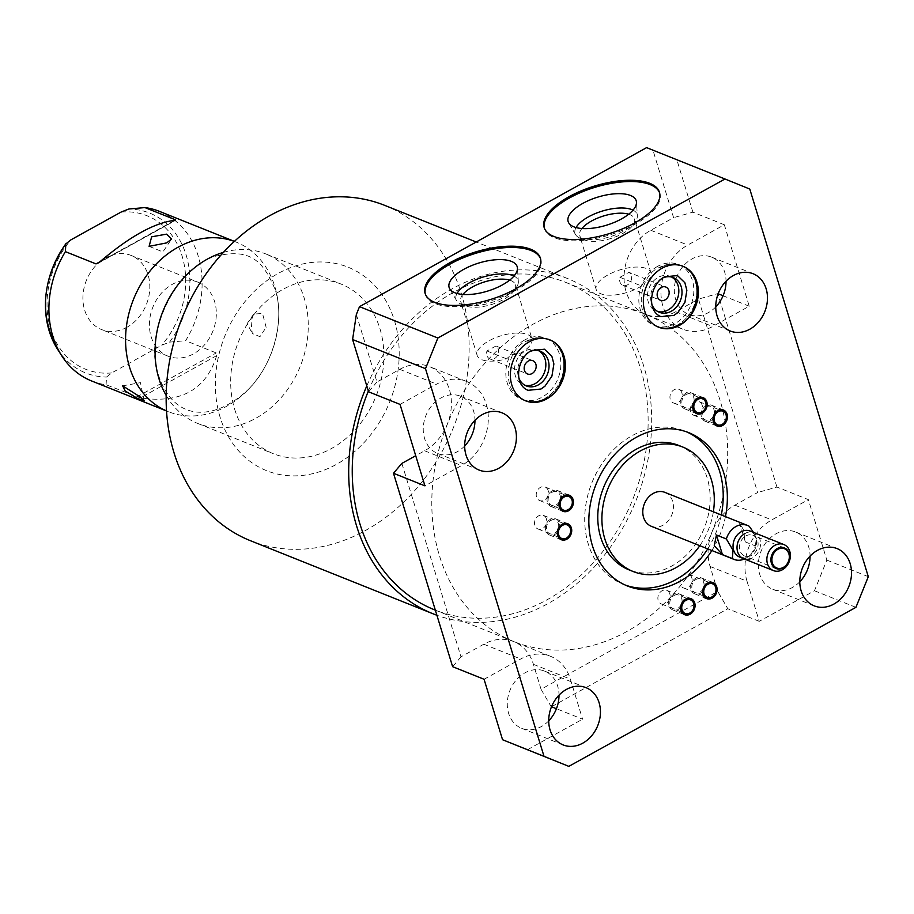 <?xml version="1.0" encoding="UTF-8"?>
<svg xmlns="http://www.w3.org/2000/svg" width="914" height="914" viewBox="0 0 914 914"><rect width="100%" height="100%" fill="white"/><g stroke="black" fill="none" stroke-linecap="round" stroke-linejoin="round"><path stroke-width="0.69" stroke-dasharray="4.57 3.43" d="M401.852 463.409L460.987 656.835L483.78 644.221A46.763 37.874 -68.2 0 1 513.599 641.525A46.763 37.874 -68.2 0 1 513.725 641.571A46.763 37.874 -68.2 0 1 533.422 664.341L541.042 689.282L717.73 591.415L727.818 608.747L551.496 706.751M513.737 641.525A176.379 142.87 -68.2 0 1 439.44 555.678A176.379 142.87 -68.2 0 1 447.334 424.313A176.379 142.87 -68.2 0 1 645.284 314.222A176.379 142.87 -68.2 0 1 645.741 314.405A176.379 142.87 -68.2 0 1 720.038 400.263A176.379 142.87 -68.2 0 1 712.155 531.628A176.379 142.87 -68.2 0 1 514.205 641.719A176.379 142.87 -68.2 0 1 513.737 641.525M356.334 314.519L376.956 381.961L399.738 369.347A46.763 37.874 -68.2 0 1 429.569 366.651A46.763 37.874 -68.2 0 1 447.289 424.29A46.763 37.874 -68.2 0 1 424.633 450.785L415.721 455.72M682.792 329.189A46.763 37.874 -68.2 0 1 661.039 289.304A46.763 37.874 -68.2 0 1 687.728 245.055L724.334 224.764L749.24 306.213L712.623 326.492A46.763 37.874 -68.2 0 1 682.792 329.189L645.89 314.416A46.763 37.874 -68.2 0 0 675.709 311.72L698.49 299.107L757.626 492.532L734.845 505.145A46.763 37.874 -68.2 0 0 712.189 531.64A46.763 37.874 -68.2 0 0 710.098 566.474L717.73 591.415M645.89 314.416A46.763 37.874 -68.2 0 1 645.764 314.359A46.763 37.874 -68.2 0 1 624.136 274.451A46.763 37.874 -68.2 0 1 650.814 230.271L673.595 217.658L652.973 150.216L646.609 147.634M484.066 679.273L520.683 658.994A46.763 37.874 -68.2 0 1 550.514 656.298A46.763 37.874 -68.2 0 1 570.336 679.113L582.584 719.192L556.432 708.727M460.987 656.835L452.624 666.683M376.956 381.961L368.593 391.809M425.33 294.057A60.278 24.907 -17 0 0 425.513 294.708A60.278 24.907 -17 0 0 435.201 303.642A60.278 24.907 163 0 0 503.774 296.09A60.278 24.907 163 0 0 540.791 259.462L540.403 258.182M540.585 258.833A60.278 24.907 163 0 1 540.791 259.462M513.988 276.062A32.458 13.413 163 0 1 518.341 281.661A32.458 13.413 163 0 1 516.501 287.236A32.458 13.413 163 0 1 491.035 302.683A32.458 13.413 163 0 1 461.239 304.168A32.458 13.413 -17 0 1 461.182 304.145A32.458 13.413 -17 0 1 456.543 300.557L449.699 288.79M457.023 293.485A32.458 13.413 -17 0 0 456.543 300.557M531.937 338.694A28.642 11.836 163 0 1 517.575 354.643L511.68 354.461L506.539 358.825A28.642 11.836 163 0 1 481.769 359.693A28.642 11.836 -17 0 1 477.165 355.443A28.642 11.836 -17 0 1 494.748 338.043A28.642 11.836 -17 0 1 527.332 334.455A28.642 11.836 163 0 1 531.937 338.694L515.473 284.825A28.642 11.836 163 0 0 510.857 280.575A28.642 11.836 -17 0 0 509.646 280.152M462.907 294.445A28.642 11.836 -17 0 0 460.69 301.574A28.642 11.836 -17 0 0 465.237 305.79A28.642 11.836 -17 0 0 465.295 305.813A28.642 11.836 163 0 0 491.583 304.499A28.642 11.836 163 0 0 514.056 290.869L516.501 287.236M515.473 284.825A28.642 11.836 163 0 1 514.056 290.869M495.959 345.995L486.945 350.976A7.163 5.804 111.8 0 0 489.961 358.951A7.163 5.804 111.8 0 0 494.52 358.539A7.163 5.804 111.8 0 0 498.576 352.21A7.163 5.804 111.8 0 0 495.959 345.995L532.828 360.687M671.641 277.056A18.703 15.15 111.8 0 0 670.088 276.314A18.703 15.15 111.8 0 0 658.16 277.388A18.703 15.15 111.8 0 0 647.489 295.085A18.703 15.15 111.8 0 0 656.195 311.034A18.703 15.15 111.8 0 0 657.829 311.56M538.666 350.713A18.703 15.15 111.8 0 0 537.112 349.959A18.703 15.15 111.8 0 0 525.184 351.045A18.703 15.15 111.8 0 0 514.513 368.742A18.703 15.15 111.8 0 0 523.219 384.691A18.703 15.15 111.8 0 0 524.853 385.217M662.639 278.005A18.703 15.15 111.8 0 0 661.348 278.656A18.703 15.15 111.8 0 0 651.979 304.67M524.613 340.031A32.801 26.575 111.8 0 0 505.888 371.084A32.801 26.575 111.8 0 0 521.163 399.064A32.801 26.575 111.8 0 0 542.082 397.167A32.801 26.575 111.8 0 0 560.808 366.126A32.801 26.575 111.8 0 0 545.532 338.146A32.801 26.575 111.8 0 0 524.613 340.031M529.663 351.662A18.703 15.15 111.8 0 0 528.372 352.313A18.703 15.15 111.8 0 0 518.992 378.327M657.589 266.374A32.801 26.575 111.8 0 0 638.875 297.427A32.801 26.575 111.8 0 0 654.138 325.407A32.801 26.575 111.8 0 0 675.058 323.522A32.801 26.575 111.8 0 0 693.783 292.469A32.801 26.575 111.8 0 0 678.519 264.489A32.801 26.575 111.8 0 0 657.589 266.374M545.532 338.146L548.446 339.311A32.801 26.575 111.8 0 1 563.71 367.291A32.801 26.575 111.8 0 1 544.984 398.333A32.801 26.575 111.8 0 0 563.71 367.291A32.801 26.575 111.8 0 0 548.446 339.311A32.801 26.575 111.8 0 0 527.515 341.196A32.801 26.575 111.8 0 1 548.446 339.311L550.068 339.962M725.442 516.604A82.557 66.882 -68.2 0 1 711.869 550.525M713.366 511.771A66.996 54.269 -68.2 0 1 699.793 545.692M651.316 526.293A18.269 14.795 111.8 0 0 668.168 520.923A18.269 14.795 111.8 0 0 672.624 501.283A18.269 14.795 111.8 0 0 664.889 492.372M548.72 720.849A30.836 24.975 -68.2 0 1 541.339 726.561A30.836 24.975 -68.2 0 1 521.677 728.332A30.836 24.975 -68.2 0 1 507.327 702.043A30.836 24.975 -68.2 0 1 524.922 672.864A30.836 24.975 -68.2 0 1 544.595 671.093A30.836 24.975 -68.2 0 1 559.002 695.166M400.035 404.399L436.652 384.12A46.763 37.874 -68.2 0 1 466.471 381.424A46.763 37.874 -68.2 0 1 488.236 421.308A46.763 37.874 -68.2 0 1 461.547 465.557L424.93 485.848M464.678 445.975A30.836 24.975 -68.2 0 1 457.308 451.687A30.836 24.975 -68.2 0 1 437.646 453.47A30.836 24.975 -68.2 0 1 423.296 427.169A30.836 24.975 -68.2 0 1 440.891 397.99A30.836 24.975 -68.2 0 1 460.553 396.219A30.836 24.975 -68.2 0 1 474.96 420.291M715.753 306.91A30.836 24.975 -68.2 0 1 708.384 312.622A30.836 24.975 -68.2 0 1 688.71 314.393A30.836 24.975 -68.2 0 1 674.372 288.104A30.836 24.975 -68.2 0 1 691.967 258.925A30.836 24.975 -68.2 0 1 711.629 257.142A30.836 24.975 -68.2 0 1 726.036 281.226M527.378 749.777L582.584 719.192M710.098 566.474L747.012 581.247L759.271 621.337L814.477 590.752L826.85 560.088L808.376 499.638L776.934 487.059L757.626 492.532M747.012 581.247A46.763 37.874 -68.2 0 1 771.759 519.917L808.376 499.638M799.796 581.784A30.836 24.975 -68.2 0 1 792.415 587.496A30.836 24.975 -68.2 0 1 772.753 589.267A30.836 24.975 -68.2 0 1 758.403 562.967A30.836 24.975 -68.2 0 1 775.997 533.799A30.836 24.975 -68.2 0 1 795.671 532.017A30.836 24.975 -68.2 0 1 810.067 556.1M814.477 590.752L855.927 607.342M759.271 621.337L727.818 608.747M541.042 689.282L551.142 706.613M724.334 224.764L692.892 212.185L673.595 217.658M692.892 212.185L676.897 159.881L652.973 150.216M776.934 487.059L717.787 293.623L698.49 299.107M749.24 306.213L723.077 295.748M826.85 560.088L868.3 576.677M676.897 159.881L749.788 189.049M678.519 264.489L681.421 265.654A32.801 26.575 111.8 0 1 696.685 293.634A32.801 26.575 111.8 0 1 677.96 324.676A32.801 26.575 111.8 0 0 696.685 293.634A32.801 26.575 111.8 0 0 681.421 265.654A32.801 26.575 111.8 0 0 660.491 267.539A32.801 26.575 111.8 0 1 681.421 265.654L683.044 266.305M744.396 558.98A18.269 14.795 111.8 0 0 747.675 557.049A18.269 14.795 111.8 0 0 755.261 545.887L745.333 541.911L743.311 529.572L739.346 522.328L749.263 526.304M745.333 541.911L739.346 522.328M755.261 545.887L756.312 539.203L753.502 532.405M739.597 557.06A14.03 11.368 111.8 0 0 750.074 555.255A14.03 11.368 111.8 0 0 756.369 539.546A14.03 11.368 111.8 0 0 755.969 537.855A14.03 11.368 -68.2 0 0 750.017 531.011M669.813 593.906A7.312 5.918 111.8 0 0 666.717 590.341A7.312 5.918 111.8 0 0 659.965 592.489A7.312 5.918 111.8 0 0 658.183 600.349A7.312 5.918 111.8 0 0 661.279 603.914A7.312 5.918 111.8 0 0 668.031 601.766A7.312 5.918 111.8 0 0 669.813 593.906M691.807 577.842A7.312 5.918 111.8 0 0 688.71 574.278A7.312 5.918 111.8 0 0 681.97 576.426A7.312 5.918 111.8 0 0 680.187 584.286A7.312 5.918 111.8 0 0 683.284 587.851A7.312 5.918 111.8 0 0 690.024 585.703A7.312 5.918 111.8 0 0 691.807 577.842M702.169 405.233A7.312 5.918 111.8 0 0 699.073 401.669A7.312 5.918 111.8 0 0 692.332 403.817A7.312 5.918 111.8 0 0 690.55 411.666A7.312 5.918 111.8 0 0 693.646 415.23A7.312 5.918 111.8 0 0 700.387 413.082A7.312 5.918 111.8 0 0 702.169 405.233M681.878 392.894A7.312 5.918 111.8 0 0 678.782 389.33A7.312 5.918 111.8 0 0 672.041 391.478A7.312 5.918 111.8 0 0 670.259 399.338A7.312 5.918 111.8 0 0 673.355 402.903A7.312 5.918 111.8 0 0 680.096 400.755A7.312 5.918 111.8 0 0 681.878 392.894M548.16 490.544A7.312 5.918 111.8 0 0 545.064 486.979A7.312 5.918 111.8 0 0 538.312 489.116A7.312 5.918 111.8 0 0 536.529 496.976A7.312 5.918 111.8 0 0 539.626 500.541A7.312 5.918 111.8 0 0 546.378 498.393A7.312 5.918 111.8 0 0 548.16 490.544M546.446 518.935A7.312 5.918 111.8 0 0 543.35 515.37A7.312 5.918 111.8 0 0 536.609 517.518A7.312 5.918 111.8 0 0 534.827 525.379A7.312 5.918 111.8 0 0 537.923 528.943A7.312 5.918 111.8 0 0 544.664 526.795A7.312 5.918 111.8 0 0 546.446 518.935M678.862 445.472A66.996 54.269 111.8 0 1 707.253 478.159A66.996 54.269 -68.2 0 1 690.915 550.194A66.996 54.269 -68.2 0 1 629.072 569.879M721.306 514.948A82.557 66.882 -68.2 0 1 707.722 548.868M625.37 585.109A82.557 66.882 -68.2 0 1 623.279 584.32A82.557 66.882 -68.2 0 1 588.285 544.047A82.557 66.882 111.8 0 1 608.427 455.275A82.557 66.882 111.8 0 1 684.643 431.02A82.557 66.882 111.8 0 1 686.688 431.899M641.548 285.979A28.642 11.836 163 0 1 600.795 293.76A28.642 11.836 -17 0 1 596.191 289.521A28.642 11.836 -17 0 1 613.774 272.109A28.642 11.836 -17 0 1 646.358 268.522A28.642 11.836 163 0 1 650.962 272.772A28.642 11.836 163 0 1 648.529 280.175L644.656 280.804L641.548 285.979L619.921 277.319A7.163 5.804 111.8 0 0 622.937 285.294A7.163 5.804 111.8 0 0 627.495 284.882A7.163 5.804 111.8 0 0 631.551 278.564A7.163 5.804 111.8 0 0 628.935 272.338L665.803 287.03M628.683 214.219A28.642 11.836 -17 0 1 629.895 214.653A28.642 11.836 163 0 1 634.499 218.892A28.642 11.836 163 0 1 633.082 224.935A28.642 11.836 163 0 1 610.621 238.565A28.642 11.836 163 0 1 584.32 239.891A28.642 11.836 -17 0 1 584.274 239.868L580.207 238.223A32.458 13.413 -17 0 0 580.264 238.246A32.458 13.413 163 0 0 610.072 236.749A32.458 13.413 163 0 0 635.527 221.302A32.458 13.413 163 0 0 637.366 215.727L636.464 202.154M619.921 277.319L628.935 272.338M486.945 350.976L506.539 358.825M581.932 228.511A28.642 11.836 -17 0 0 579.716 235.641A28.642 11.836 -17 0 0 584.274 239.868M576.048 227.552A32.458 13.413 -17 0 0 575.569 234.624A32.458 13.413 -17 0 0 580.207 238.223M633.014 210.14A32.458 13.413 163 0 1 637.366 215.727M544.367 228.134A60.278 24.907 -17 0 0 544.538 228.774A60.278 24.907 -17 0 0 554.227 237.709A60.278 24.907 163 0 0 622.811 230.157A60.278 24.907 163 0 0 659.828 193.528L659.44 192.26M659.611 192.9A60.278 24.907 163 0 1 659.828 193.528M368.353 391.055A176.379 142.87 -68.2 0 1 565.732 282.38A176.379 142.87 -68.2 0 1 640.497 368.422A176.379 142.87 -68.2 0 1 597.459 558.066A176.379 142.87 -68.2 0 1 434.653 609.878M366.788 385.937A180.618 146.309 -68.2 0 1 567.308 278.45A180.618 146.309 -68.2 0 1 643.867 366.548A180.618 146.309 -68.2 0 1 601.389 558.877A180.618 146.309 -68.2 0 1 436.903 615.259M384.76 205.387A180.618 146.309 -68.2 0 1 461.319 293.485A180.618 146.309 -68.2 0 1 417.252 487.699A180.618 146.309 -68.2 0 1 250.527 540.745M220.103 417.207A109.6 88.772 -68.2 0 1 278.107 273.48A109.6 88.772 -68.2 0 1 394.46 320.631A109.6 88.772 -68.2 0 1 336.466 464.358A109.6 88.772 -68.2 0 1 220.103 417.207M234.635 409.164A91.331 73.977 111.8 0 0 273.355 453.71A91.331 73.977 111.8 0 0 357.648 426.884A91.331 73.977 111.8 0 0 379.938 328.674A91.331 73.977 111.8 0 0 341.219 284.128A91.331 73.977 111.8 0 0 256.914 310.954A91.331 73.977 111.8 0 0 234.635 409.164M166.165 395.442A91.331 73.977 111.8 0 0 197.721 423.445A91.331 73.977 111.8 0 0 282.026 396.619A91.331 73.977 111.8 0 0 304.305 298.41A91.331 73.977 -68.2 0 0 265.597 253.864L341.219 284.128M223.439 252.355A91.331 73.977 -68.2 0 1 265.597 253.864M234.372 241.399A91.331 73.977 -68.2 0 1 236.109 242.061A91.331 73.977 -68.2 0 1 274.828 286.608A91.331 73.977 111.8 0 1 252.538 384.817A91.331 73.977 111.8 0 1 168.245 411.643A91.331 73.977 111.8 0 1 166.519 410.923M91.583 380.955A91.331 73.977 111.8 0 0 106.093 384.748L140.345 397.91C180.686 403.817 206.13 389.73 216.687 355.637L216.264 352.953L185.633 340.694A91.331 73.977 111.8 0 0 198.167 255.931A91.331 73.977 111.8 0 0 159.447 211.374M266.134 327.326L262.501 313.399L253.669 314.13L251.019 321.271L252.253 333.484L259.964 336.683L266.134 327.326M106.093 384.748L106.504 377.048L111.668 372.935L161.755 345.195L169.547 342.122L185.633 340.694M126.989 327.246A39.896 32.31 -68.2 0 1 101.545 329.543A39.896 32.31 -68.2 0 1 82.98 295.519A39.896 32.31 -68.2 0 1 105.75 257.759A39.896 32.31 -68.2 0 1 131.193 255.474A39.896 32.31 -68.2 0 1 149.747 289.498A39.896 32.31 -68.2 0 1 126.989 327.246M197.687 282.083A39.896 32.31 111.8 0 1 216.252 316.107A39.896 32.31 111.8 0 1 193.494 353.867A39.896 32.31 -68.2 0 1 168.039 356.163A39.896 32.31 -68.2 0 1 149.485 322.139A39.896 32.31 -68.2 0 1 172.243 284.38A39.896 32.31 111.8 0 1 197.687 282.083L131.193 255.474M745.047 533.41A14.03 11.368 -68.2 0 1 759.945 539.443A14.03 11.368 -68.2 0 1 752.519 557.848A14.03 11.368 -68.2 0 1 751.102 558.523M745.824 535.958A11.105 8.991 -68.2 0 1 752.908 535.318A11.105 8.991 -68.2 0 1 758.083 544.79A11.105 8.991 -68.2 0 1 751.742 555.301A11.105 8.991 -68.2 0 1 744.659 555.941A11.105 8.991 -68.2 0 1 739.495 546.469A11.105 8.991 -68.2 0 1 745.824 535.958M685.706 393.386A8.626 6.981 111.8 0 0 680.781 401.543A8.626 6.981 111.8 0 0 684.792 408.889A8.626 6.981 111.8 0 0 690.299 408.398A8.626 6.981 111.8 0 0 695.211 400.241A8.626 6.981 111.8 0 0 691.201 392.883A8.626 6.981 111.8 0 0 685.706 393.386M686.048 394.528A7.312 5.918 -68.2 0 1 693.806 397.67A7.312 5.918 -68.2 0 1 689.944 407.256A7.312 5.918 -68.2 0 1 682.187 404.114A7.312 5.918 -68.2 0 1 686.048 394.528M705.996 405.713A8.626 6.981 111.8 0 0 701.084 413.871A8.626 6.981 111.8 0 0 705.094 421.228A8.626 6.981 111.8 0 0 710.589 420.737A8.626 6.981 111.8 0 0 715.513 412.568A8.626 6.981 111.8 0 0 711.503 405.222A8.626 6.981 111.8 0 0 705.996 405.713M706.351 406.867A7.312 5.918 -68.2 0 1 714.108 410.009A7.312 5.918 -68.2 0 1 710.235 419.583A7.312 5.918 -68.2 0 1 702.478 416.441A7.312 5.918 -68.2 0 1 706.351 406.867M695.634 578.334A8.626 6.981 111.8 0 0 690.71 586.491A8.626 6.981 111.8 0 0 694.731 593.849A8.626 6.981 111.8 0 0 700.227 593.346A8.626 6.981 111.8 0 0 705.151 585.189A8.626 6.981 111.8 0 0 701.129 577.831A8.626 6.981 111.8 0 0 695.634 578.334M695.988 579.476A7.312 5.918 -68.2 0 1 703.746 582.618A7.312 5.918 -68.2 0 1 699.873 592.203A7.312 5.918 -68.2 0 1 692.115 589.062A7.312 5.918 -68.2 0 1 695.988 579.476M673.629 594.397A8.626 6.981 111.8 0 0 668.717 602.554A8.626 6.981 111.8 0 0 672.727 609.912A8.626 6.981 111.8 0 0 678.222 609.409A8.626 6.981 111.8 0 0 683.146 601.252A8.626 6.981 111.8 0 0 679.136 593.906A8.626 6.981 111.8 0 0 673.629 594.397M673.984 595.54A7.312 5.918 -68.2 0 1 681.741 598.681A7.312 5.918 -68.2 0 1 677.88 608.267A7.312 5.918 -68.2 0 1 670.122 605.125A7.312 5.918 -68.2 0 1 673.984 595.54M550.274 519.426A8.626 6.981 111.8 0 0 545.361 527.584A8.626 6.981 111.8 0 0 549.371 534.941A8.626 6.981 111.8 0 0 554.867 534.439A8.626 6.981 111.8 0 0 559.791 526.281A8.626 6.981 111.8 0 0 555.781 518.935A8.626 6.981 111.8 0 0 550.274 519.426M550.628 520.569A7.312 5.918 -68.2 0 1 558.385 523.711A7.312 5.918 -68.2 0 1 554.512 533.296A7.312 5.918 -68.2 0 1 546.755 530.154A7.312 5.918 -68.2 0 1 550.628 520.569M551.976 491.024A8.626 6.981 111.8 0 0 547.063 499.181A8.626 6.981 111.8 0 0 551.073 506.539A8.626 6.981 111.8 0 0 556.569 506.048A8.626 6.981 111.8 0 0 561.493 497.879A8.626 6.981 111.8 0 0 557.483 490.532A8.626 6.981 111.8 0 0 551.976 491.024M552.33 492.166A7.312 5.918 -68.2 0 1 560.088 495.319A7.312 5.918 -68.2 0 1 556.226 504.894A7.312 5.918 -68.2 0 1 548.469 501.752A7.312 5.918 -68.2 0 1 552.33 492.166M483.78 644.221L520.683 658.994M533.422 664.341L570.336 679.113M734.845 505.145L771.759 519.917M650.814 230.271L687.728 245.055M675.709 311.72L712.623 326.492M424.633 450.785L461.547 465.557M399.738 369.347L436.652 384.12M57.468 349.091A86.087 69.738 111.8 0 0 106.504 377.048M169.547 342.122A86.087 69.738 111.8 0 0 186.159 255.097A86.087 69.738 111.8 0 0 128.851 209.009M111.668 372.935A82.66 66.951 -68.2 0 1 50.613 328.926A82.66 66.951 -68.2 0 1 70.972 239.822M121.059 212.082A82.66 66.951 -68.2 0 1 182.115 256.091A82.66 66.951 -68.2 0 1 161.755 345.195M136.712 397.007L216.264 352.953M216.687 355.637L140.345 397.91M99.934 261.735L174.688 220.331M175.305 220.285L98.975 262.569M550.514 656.298L513.599 641.525M425.513 294.708L425.124 293.428M518.341 281.661L517.438 268.088M465.237 305.79L461.182 304.145M670.088 276.314L673.275 277.582M521.163 399.064L525.687 400.869M524.899 400.538L524.065 400.218C499.17 391.512 506.664 348.268 526.35 341.173C533.753 337.186 541.111 336.569 548.446 339.311L549.268 339.654M563.127 744.921L521.677 728.332M466.471 381.424L429.569 366.651M586.034 687.671L544.595 671.093M814.203 605.856L772.753 589.267M837.11 548.606L795.671 532.017M479.085 470.059L437.646 453.47M502.003 412.808L460.553 396.219M730.16 330.982L688.71 314.393M753.079 273.732L711.629 257.142M654.138 325.407L658.663 327.223M657.874 326.881L657.04 326.572C632.145 317.855 639.64 274.623 659.325 267.516C666.729 263.54 674.086 262.912 681.421 265.654L682.244 266.008M750.074 555.255L747.675 557.049M666.717 590.341L690.573 599.892M661.279 603.914L685.146 613.465M688.71 574.278L712.577 583.829M683.284 587.851L707.15 597.402M699.073 401.669L722.94 411.22M693.646 415.23L717.513 424.782M678.782 389.33L702.649 398.881M673.355 402.903L697.211 412.454M545.064 486.979L568.919 496.531M539.626 500.541L563.492 510.092M543.35 515.37L567.217 524.922M537.923 528.943L561.79 538.495M627.415 585.977L623.279 584.32M688.779 432.676L684.643 431.02M656.195 311.034L659.371 312.314M537.112 349.959L540.3 351.239M523.219 384.691L526.395 385.971M622.937 285.294L660.479 300.318M650.962 272.772L634.499 218.892M489.961 358.951L527.504 373.975M477.165 355.443L460.69 301.574M596.191 289.521L579.716 235.641M633.082 224.935L635.527 221.302M575.569 234.624L568.725 222.867M544.538 228.774L544.15 227.506M435.338 610.152L514.205 641.719M565.732 282.38L645.284 314.222M567.308 278.45L476.24 242.004M197.721 423.445L273.355 453.71M158.693 375.825C142.218 333.279 178.47 263.758 217.555 255.737C247.603 249.271 262.192 257.771 275.137 289.681C285.476 319.614 273.16 366.651 246.609 391.043C214.413 420.451 174.768 422.725 158.693 375.825M166.531 410.957L168.245 411.643M168.039 356.163L101.545 329.543M234.395 241.376L236.109 242.061M97.57 263.598L175.934 220.183M149.108 246.346L162.886 251.933L171.524 239.102M144.138 400.743L140.459 382.658L122.636 385.822M253.669 314.13L247.168 323.545L252.253 333.484M784.338 547.897L752.908 535.318M776.077 568.519L744.659 555.941M684.792 408.889L696.731 413.665M691.201 392.883L703.14 397.659M705.094 421.228L717.022 426.004M711.503 405.222L723.431 409.998M694.731 593.849L706.659 598.624M701.129 577.831L713.069 582.606M672.727 609.912L684.655 614.688M679.136 593.906L691.064 598.681M549.371 534.941L561.299 539.717M555.781 518.935L567.708 523.711M551.073 506.539L563.001 511.314M557.483 490.532L569.411 495.308"/><path stroke-width="1.37" d="M415.721 455.72L401.852 463.409L393.488 473.258L452.624 666.683L484.066 679.273L502.551 739.723L568.816 766.366L855.927 607.342L868.3 576.677L749.788 189.049L724.973 178.995L437.863 338.02L425.49 368.685L544.001 756.312L568.816 766.366M724.973 178.995L646.609 147.634L359.51 306.658L356.334 314.519L352.598 339.517L368.593 391.809L400.035 404.399L424.93 485.848L393.488 473.258M359.51 306.658L437.863 338.02M352.598 339.517L425.49 368.685M649.74 183.326A60.278 24.907 -17 0 0 581.167 190.877A60.278 24.907 -17 0 0 544.15 227.506A60.278 24.907 -17 0 0 553.838 236.44A60.278 24.907 -17 0 0 622.411 228.888A60.278 24.907 -17 0 0 659.44 192.26A60.278 24.907 -17 0 0 649.74 183.326M530.714 249.248A60.278 24.907 -17 0 0 462.141 256.8A60.278 24.907 -17 0 0 425.124 293.428A60.278 24.907 -17 0 0 434.813 302.363A60.278 24.907 -17 0 0 503.386 294.822A60.278 24.907 -17 0 0 540.403 258.182A60.278 24.907 -17 0 0 530.714 249.248M540.585 258.833A60.278 24.907 163 0 0 531.103 250.527A60.278 24.907 -17 0 0 463.249 257.771A60.278 24.907 -17 0 0 425.33 294.057M511.452 261.404A35.577 14.704 163 0 1 517.438 268.088A35.577 14.704 163 0 1 493.766 288.938A35.577 14.704 163 0 1 454.852 292.754A35.577 14.704 -17 0 1 449.699 288.79A35.577 14.704 -17 0 1 469.442 266.522A35.577 14.704 -17 0 1 511.452 261.404M457.023 293.485A32.458 13.413 -17 0 1 482.124 277.365A32.458 13.413 -17 0 1 512.88 275.571A32.458 13.413 163 0 1 513.988 276.062M509.646 280.152A28.642 11.836 -17 0 0 462.907 294.445M532.074 373.563A7.163 5.804 111.8 0 0 536.164 366.788A7.163 5.804 111.8 0 0 532.828 360.687A7.163 5.804 111.8 0 0 528.258 361.099A7.163 5.804 111.8 0 0 524.179 367.874A7.163 5.804 111.8 0 0 527.504 373.975A7.163 5.804 111.8 0 0 532.074 373.563M657.829 311.56A18.703 15.15 111.8 0 0 668.123 309.96A18.703 15.15 111.8 0 0 678.714 293.291A18.703 15.15 111.8 0 0 671.641 277.056M665.049 299.906A7.163 5.804 111.8 0 0 669.139 293.131A7.163 5.804 111.8 0 0 665.803 287.03A7.163 5.804 111.8 0 0 661.233 287.442A7.163 5.804 111.8 0 0 657.155 294.217A7.163 5.804 111.8 0 0 660.479 300.318A7.163 5.804 111.8 0 0 665.049 299.906M524.853 385.217A18.703 15.15 111.8 0 0 535.147 383.617A18.703 15.15 111.8 0 0 545.738 366.948A18.703 15.15 111.8 0 0 538.666 350.713M651.979 304.67A18.703 15.15 111.8 0 0 659.371 312.314A18.703 15.15 111.8 0 0 671.299 311.24A18.703 15.15 111.8 0 0 681.981 293.531A18.703 15.15 111.8 0 0 673.275 277.582A18.703 15.15 111.8 0 0 662.639 278.005M518.992 378.327A18.703 15.15 111.8 0 0 526.395 385.971A18.703 15.15 111.8 0 0 538.323 384.897A18.703 15.15 111.8 0 0 549.006 367.188A18.703 15.15 111.8 0 0 540.3 351.239A18.703 15.15 111.8 0 0 529.663 351.662M529.149 341.847A32.801 26.575 111.8 0 0 510.423 372.889A32.801 26.575 111.8 0 0 525.687 400.869A32.801 26.575 111.8 0 0 546.618 398.984A32.801 26.575 111.8 0 0 565.332 367.942A32.801 26.575 111.8 0 0 550.068 339.962A32.801 26.575 111.8 0 0 529.149 341.847M582.789 743.151A30.836 24.975 -68.2 0 1 563.127 744.921A30.836 24.975 -68.2 0 1 548.777 718.633A30.836 24.975 -68.2 0 1 566.372 689.453A30.836 24.975 -68.2 0 1 586.034 687.671A30.836 24.975 -68.2 0 1 600.384 713.971A30.836 24.975 -68.2 0 1 582.789 743.151M833.865 604.085A30.836 24.975 -68.2 0 1 814.203 605.856A30.836 24.975 -68.2 0 1 799.853 579.556A30.836 24.975 -68.2 0 1 817.447 550.377A30.836 24.975 -68.2 0 1 837.11 548.606A30.836 24.975 -68.2 0 1 851.46 574.906A30.836 24.975 -68.2 0 1 833.865 604.085M498.758 468.276A30.836 24.975 -68.2 0 1 479.085 470.059A30.836 24.975 -68.2 0 1 464.735 443.758A30.836 24.975 -68.2 0 1 482.341 414.579A30.836 24.975 -68.2 0 1 502.003 412.808A30.836 24.975 -68.2 0 1 516.353 439.097A30.836 24.975 -68.2 0 1 498.758 468.276M749.823 329.211A30.836 24.975 -68.2 0 1 730.16 330.982A30.836 24.975 -68.2 0 1 715.811 304.693A30.836 24.975 -68.2 0 1 733.405 275.514A30.836 24.975 -68.2 0 1 753.079 273.732A30.836 24.975 -68.2 0 1 767.417 300.032A30.836 24.975 -68.2 0 1 749.823 329.211M662.124 268.19A32.801 26.575 111.8 0 0 643.399 299.244A32.801 26.575 111.8 0 0 658.663 327.223A32.801 26.575 111.8 0 0 679.593 325.327A32.801 26.575 111.8 0 0 698.307 294.285A32.801 26.575 111.8 0 0 683.044 266.305A32.801 26.575 111.8 0 0 662.124 268.19M693.669 603.457A7.312 5.918 111.8 0 0 690.573 599.892A7.312 5.918 111.8 0 0 683.832 602.04A7.312 5.918 111.8 0 0 682.05 609.901A7.312 5.918 111.8 0 0 685.146 613.465A7.312 5.918 111.8 0 0 691.887 611.317A7.312 5.918 111.8 0 0 693.669 603.457M715.673 587.394A7.312 5.918 111.8 0 0 712.577 583.829A7.312 5.918 111.8 0 0 705.837 585.977A7.312 5.918 111.8 0 0 704.054 593.837A7.312 5.918 111.8 0 0 707.15 597.402A7.312 5.918 111.8 0 0 713.891 595.254A7.312 5.918 111.8 0 0 715.673 587.394M726.036 414.785A7.312 5.918 111.8 0 0 722.94 411.22A7.312 5.918 111.8 0 0 716.199 413.368A7.312 5.918 111.8 0 0 714.417 421.217A7.312 5.918 111.8 0 0 717.513 424.782A7.312 5.918 111.8 0 0 724.254 422.634A7.312 5.918 111.8 0 0 726.036 414.785M705.745 402.446A7.312 5.918 111.8 0 0 702.649 398.881A7.312 5.918 111.8 0 0 695.897 401.029A7.312 5.918 111.8 0 0 694.114 408.889A7.312 5.918 111.8 0 0 697.211 412.454A7.312 5.918 111.8 0 0 703.963 410.306A7.312 5.918 111.8 0 0 705.745 402.446M572.015 500.095A7.312 5.918 111.8 0 0 568.919 496.531A7.312 5.918 111.8 0 0 562.179 498.678A7.312 5.918 111.8 0 0 560.396 506.527A7.312 5.918 111.8 0 0 563.492 510.092A7.312 5.918 111.8 0 0 570.233 507.944A7.312 5.918 111.8 0 0 572.015 500.095M570.313 528.486A7.312 5.918 111.8 0 0 567.217 524.922A7.312 5.918 111.8 0 0 560.476 527.07A7.312 5.918 111.8 0 0 558.694 534.93A7.312 5.918 111.8 0 0 561.79 538.495A7.312 5.918 111.8 0 0 568.531 536.347A7.312 5.918 111.8 0 0 570.313 528.486M711.869 550.525A82.557 66.882 -68.2 0 1 627.415 585.977A82.557 66.882 -68.2 0 1 592.421 545.704A82.557 66.882 -68.2 0 1 612.563 456.931A82.557 66.882 -68.2 0 1 688.779 432.676A82.557 66.882 -68.2 0 1 723.774 472.949A82.557 66.882 -68.2 0 1 725.442 516.604M699.793 545.692A66.996 54.269 -68.2 0 1 633.208 571.536A66.996 54.269 -68.2 0 1 604.805 538.849A66.996 54.269 -68.2 0 1 621.154 466.814A66.996 54.269 -68.2 0 1 682.998 447.129A66.996 54.269 -68.2 0 1 711.389 479.816A66.996 54.269 -68.2 0 1 713.366 511.771M716.439 535.01L714.245 545.669L722.437 554.604L716.439 535.01L726.367 538.986A18.269 14.795 -68.2 0 1 747.595 525.481L664.889 492.372A18.269 14.795 111.8 0 0 648.026 497.742A18.269 14.795 111.8 0 0 643.57 517.381A18.269 14.795 111.8 0 0 651.316 526.293L734.022 559.391A18.269 14.795 111.8 0 0 744.396 558.98M474.96 420.291A30.836 24.975 -68.2 0 1 464.678 445.975M726.036 281.226A30.836 24.975 -68.2 0 1 715.753 306.91M559.002 695.166A30.836 24.975 -68.2 0 1 548.72 720.849M810.067 556.1A30.836 24.975 -68.2 0 1 799.796 581.784M502.551 739.723L544.001 756.312M556.432 708.727L551.496 706.751M723.077 295.748L718.164 293.771M722.437 554.604L732.354 558.568A18.269 14.795 111.8 0 0 734.022 559.391M747.595 525.481A18.269 14.795 -68.2 0 1 749.263 526.304L753.502 532.405M783.835 544.538L750.017 531.011A14.03 11.368 -68.2 0 0 737.072 535.136A14.03 11.368 -68.2 0 0 733.645 550.217A14.03 11.368 111.8 0 0 739.597 557.06L773.404 570.587A14.03 11.368 111.8 0 0 786.348 566.474A14.03 11.368 111.8 0 0 789.776 551.382A14.03 11.368 -68.2 0 0 783.835 544.538A14.03 11.368 -68.2 0 0 770.879 548.663A14.03 11.368 -68.2 0 0 767.463 563.744A14.03 11.368 111.8 0 0 773.404 570.587M726.367 538.986L733.017 550.239L732.354 558.568M772.353 562.933A10.374 8.409 111.8 0 0 783.367 567.4A10.374 8.409 111.8 0 0 788.862 553.793A10.374 8.409 -68.2 0 0 777.848 549.325A10.374 8.409 -68.2 0 0 772.353 562.933M633.208 571.536L629.072 569.879A66.996 54.269 -68.2 0 1 600.669 537.192A66.996 54.269 111.8 0 1 617.019 465.157A66.996 54.269 111.8 0 1 678.862 445.472L682.998 447.129M686.688 431.899A82.557 66.882 111.8 0 1 719.638 471.293A82.557 66.882 -68.2 0 1 721.306 514.948M707.722 548.868A82.557 66.882 -68.2 0 1 625.37 585.109M628.683 214.219A28.642 11.836 -17 0 0 581.932 228.511M633.014 210.14A32.458 13.413 163 0 0 631.905 209.637A32.458 13.413 -17 0 0 601.149 211.431A32.458 13.413 -17 0 0 576.048 227.552M630.489 195.47A35.577 14.704 163 0 1 636.464 202.154A35.577 14.704 163 0 1 612.791 223.005A35.577 14.704 163 0 1 573.878 226.832A35.577 14.704 -17 0 1 568.725 222.867A35.577 14.704 -17 0 1 588.467 200.589A35.577 14.704 -17 0 1 630.489 195.47M659.611 192.9A60.278 24.907 163 0 0 650.128 184.594A60.278 24.907 -17 0 0 582.287 191.837A60.278 24.907 -17 0 0 544.367 228.134M435.338 610.152L434.653 609.878A176.379 142.87 -68.2 0 1 359.899 523.836A176.379 142.87 -68.2 0 1 368.353 391.055M436.903 615.259A180.618 146.309 -68.2 0 1 433.076 613.808A180.618 146.309 -68.2 0 1 356.529 525.71A180.618 146.309 -68.2 0 1 366.788 385.937M433.076 613.808L250.527 540.745A180.618 146.309 -68.2 0 1 173.98 452.647A180.618 146.309 -68.2 0 1 218.035 258.433A180.618 146.309 -68.2 0 1 384.76 205.387L476.24 242.004M223.439 252.355A91.331 73.977 -68.2 0 0 159.013 378.887A91.331 73.977 111.8 0 0 166.165 395.442M166.519 410.923A91.331 73.977 111.8 0 1 129.525 367.085A91.331 73.977 -68.2 0 1 151.084 269.744A91.331 73.977 -68.2 0 1 234.372 241.399M234.395 241.376L159.447 211.374A91.331 73.977 111.8 0 0 144.938 207.581L128.851 209.009L121.059 212.082L70.972 239.822L65.808 243.935L65.397 251.647A91.331 73.977 111.8 0 0 52.863 336.409A91.331 73.977 111.8 0 0 61.649 355.637A91.331 73.977 111.8 0 0 91.583 380.955L166.531 410.957M140.31 397.019L144.138 400.743L137.363 398.367L125.195 390.975L122.636 385.822L140.31 397.019M57.468 349.091C39.016 314.862 41.895 279.615 66.094 243.353L65.808 243.935A86.087 69.738 111.8 0 0 57.468 349.091L61.649 355.637M144.938 207.581L175.568 219.84L174.688 220.331M65.397 251.647L96.016 263.906L99.934 261.735M96.016 263.906L98.975 262.569C129.525 236.486 154.969 222.388 175.305 220.285M166.748 242.873L149.108 246.346L151.633 236.817L166.497 234.155L171.558 239.045L166.748 242.873M751.102 558.523A14.03 11.368 -68.2 0 1 737.415 551.039A14.03 11.368 -68.2 0 1 745.047 533.41M789.045 553.313A11.105 8.991 111.8 0 0 784.338 547.897A11.105 8.991 111.8 0 0 777.254 548.537A11.105 8.991 111.8 0 0 771.37 563.093A11.105 8.991 111.8 0 0 776.077 568.519A11.105 8.991 111.8 0 0 783.161 567.88A11.105 8.991 111.8 0 0 789.045 553.313M697.633 398.161A8.626 6.981 111.8 0 0 692.721 406.319A8.626 6.981 111.8 0 0 696.731 413.665A8.626 6.981 111.8 0 0 702.226 413.174A8.626 6.981 111.8 0 0 707.15 405.016A8.626 6.981 111.8 0 0 703.14 397.659A8.626 6.981 111.8 0 0 697.633 398.161M717.936 410.489A8.626 6.981 111.8 0 0 713.011 418.646A8.626 6.981 111.8 0 0 717.022 426.004A8.626 6.981 111.8 0 0 722.517 425.513A8.626 6.981 111.8 0 0 727.441 417.344A8.626 6.981 111.8 0 0 723.431 409.998A8.626 6.981 111.8 0 0 717.936 410.489M707.573 583.109A8.626 6.981 111.8 0 0 702.649 591.267A8.626 6.981 111.8 0 0 706.659 598.624A8.626 6.981 111.8 0 0 712.155 598.122A8.626 6.981 111.8 0 0 717.079 589.964A8.626 6.981 111.8 0 0 713.069 582.606A8.626 6.981 111.8 0 0 707.573 583.109M685.569 599.173A8.626 6.981 111.8 0 0 680.644 607.33A8.626 6.981 111.8 0 0 684.655 614.688A8.626 6.981 111.8 0 0 690.161 614.185A8.626 6.981 111.8 0 0 695.074 606.028A8.626 6.981 111.8 0 0 691.064 598.681A8.626 6.981 111.8 0 0 685.569 599.173M562.213 524.202A8.626 6.981 111.8 0 0 557.289 532.359A8.626 6.981 111.8 0 0 561.299 539.717A8.626 6.981 111.8 0 0 566.794 539.214A8.626 6.981 111.8 0 0 571.718 531.057A8.626 6.981 111.8 0 0 567.708 523.711A8.626 6.981 111.8 0 0 562.213 524.202M563.915 495.799A8.626 6.981 111.8 0 0 558.991 503.957A8.626 6.981 111.8 0 0 563.001 511.314A8.626 6.981 111.8 0 0 568.508 510.823A8.626 6.981 111.8 0 0 573.421 502.654A8.626 6.981 111.8 0 0 569.411 495.308A8.626 6.981 111.8 0 0 563.915 495.799M540.985 389.021L544.927 386.211L551.93 376.111L553.884 363.943L551.885 356.38L544.481 349.217L531.525 350.508C517.221 357.82 513.028 384.383 528.029 390.312L540.985 389.021M548.446 339.311C573.329 348.017 565.846 391.261 546.149 398.355C538.757 402.343 531.388 402.96 524.065 400.218M673.961 315.364L677.902 312.554L684.906 302.454L686.86 290.286L684.86 282.723L677.457 275.56L664.501 276.851C650.197 284.163 646.004 310.737 661.005 316.667L673.961 315.364M681.421 265.654C706.305 274.371 698.822 317.604 679.125 324.699C671.733 328.686 664.364 329.303 657.04 326.572"/></g></svg>
